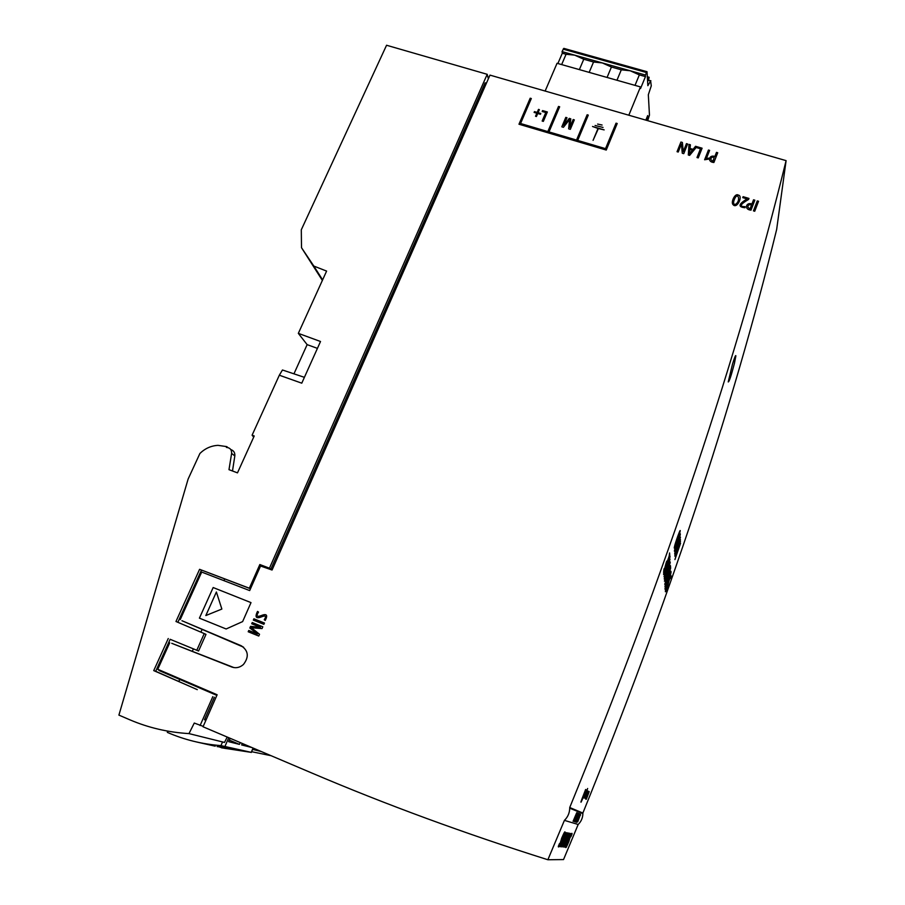 <?xml version="1.0" encoding="UTF-8"?>
<svg xmlns="http://www.w3.org/2000/svg" width="905" height="905" viewBox="0 0 905 905"><rect width="100%" height="100%" fill="white"/><g stroke="black" fill="none" stroke-linecap="round" stroke-linejoin="round"><path stroke-width="1.36" d="M227.2 737.043L224.508 742.428L188.987 733.604C168.115 732.349 148.375 727.744 129.754 719.769L118.906 715.108L188.127 479.039L199.926 453.439C205.096 448.439 211.114 445.746 217.981 445.351L226.748 446.618L227.913 447.568M230.764 449.536C233.739 450.6 235.085 452.715 234.825 455.905L232.495 470.985M226.748 446.618L226.386 447.398C230.04 447.726 231.782 449.74 231.612 453.439L228.988 469.672L237.483 472.863L254.215 435.984L252.088 435.203L253.694 437.138M304.408 377.34L282.462 369.987L279.328 375.213L252.088 435.203M574.845 820.767L575.478 820.982L577.967 814.308M579.064 814.738L576.066 821.174M577.096 821.491L577.695 821.695L580.139 815.156M573.906 820.088L574.336 820.609L576.508 813.742M243.558 647.166L181.939 620.717L241.183 645.729C248.445 650.627 249.203 656.883 243.456 664.462C239.882 667.596 236.001 668.444 231.804 667.03L171.735 643.308L233.954 667.596M216.861 695.379L159.382 670.662L157.764 669.27L217.132 694.757L203.037 726.772L311.331 772.813C385.745 804.511 464.593 833.482 547.876 859.75L563.532 859.569L578.171 824.489C581.18 821.548 582.752 817.928 582.888 813.618L582.877 813.041C668.116 602.979 732.711 408.449 776.66 229.451L786.094 160.638C737.824 356.638 665.707 572.265 569.731 807.532L569.731 808.188C569.573 813.018 567.808 817.079 564.415 820.371L547.876 859.75M169.733 642.788L157.764 669.27M198.568 651L205.989 634.382L204.247 633.579L196.792 650.254L198.568 651L170.151 639.303L155.694 671.284L197.279 689.655M786.094 160.638L489.978 75.115L272.054 570.026L260.55 566.01L249.678 590.58L201.702 572.073L180.219 619.597M250.527 588.657L199.586 569.324L250.493 588.748M486.415 83.215L485.137 82.841L270.867 569.166L269.452 568.193L487.207 74.312L488.361 78.78M179.801 679.463L178.885 681.51M206.238 719.509L204.813 718.909M564.415 820.371L578.171 824.489M582.877 813.041L569.731 807.532M576.643 821.412L575.388 822.023L578.974 813.561L579.505 813.765L576.304 821.254M574.37 820.677L573.08 821.299L576.745 812.667L577.288 812.882L574.042 820.518M580.569 814.195L577.741 821.763L576.508 822.374L580.037 814.002M575.523 821.05L574.245 821.661L577.865 813.12L578.408 813.335L575.184 820.892M734.464 363.244L735.867 355.869C735.697 354.67 734.566 357.475 732.473 364.274L728.231 381.933C729.125 381.989 731.206 375.756 734.464 363.244M196.792 650.254L170.151 639.303M199.586 569.324L175.966 621.497L204.247 633.579M201.34 570.365L177.855 622.267M205.944 720.176L204.451 719.747L214.372 697.223M317.429 348.368L307.134 344.635L298.333 333.368L320.517 341.502L301.772 383.177L279.328 375.213M307.134 344.635L293.955 373.833M188.987 733.604L194.27 723.05L203.218 726.364M322.372 280.437L301.512 247.71L301.297 229.791L386.559 45.25L487.207 74.312M168.262 638.511L153.737 670.605L197.29 689.633M270.867 569.166L259.837 564.539L249.452 588.001M269.452 568.193L259.837 564.539M298.333 333.368L326.603 271.093L313.831 266.07L322.621 279.883M301.512 247.71L313.831 266.07M261.364 751.569L253.4 749.589L253.966 748.424M271.07 755.698L251.624 751.693M153.737 670.605L155.694 671.284M212.811 696.669L200.084 725.527M260.991 566.168L261.274 565.523M179.733 679.395L178.794 681.488M560.161 846.661L566.44 832.702L562.457 841.605L565.331 832.476L559.414 846.594L563.34 837.917L560.161 846.661M563.86 846.978L564.754 847.057L570.41 833.516L569.55 833.335L563.86 846.978M585.908 799.013L588.838 791.615L585.908 799.013M670.005 568.849L664.723 584.336L670.594 567.661L670.458 565.716L669.904 567.311L670.005 568.849M670.458 565.625L668.331 570.648L668.229 569.336L670.243 562.514L664.428 581.202L670.458 565.625M667.754 572.13L664.994 579.291L667.754 572.13M570.919 836.695L571.983 834.15C572.265 832.091 571.236 833.822 568.894 839.342C568.227 841.955 566.609 846.763 566.813 844.433L565.738 847.001C565.636 848.72 566.734 846.741 569.03 841.096C569.336 838.969 571.349 834.082 570.919 836.695M603.035 127.435L595.094 125.467L603.035 127.435M253.332 620.083L263.887 624.326L264.452 623.036L253.898 618.794L253.332 620.083M604.155 129.89L592.526 126.485L598.024 128.453L593.069 140.365L598.375 128.555L604.155 129.89M563.17 846.922L569.336 833.301L565.444 841.989L568.826 833.041L564.471 842.012L567.865 832.996L562.073 846.831L566.338 838.55L563.17 846.922M560.817 846.718L561.779 846.797L567.571 832.939L566.654 832.747L560.817 846.718M565.41 847.125L571.044 833.652L565.41 847.125M665.876 585.659L665.333 587.062C663.014 597.436 673.399 567.933 670.605 572.051L670.085 573.668C672.539 569.72 663.874 594.404 665.876 585.659M582.82 797.271L582.243 799.273C581.519 800.868 581.451 800.835 582.051 799.172L582.82 797.271M583.159 797.463L586.372 789.997L585.625 789.511L581.904 799.092C580.41 803.244 580.569 803.323 582.39 799.353L583.159 797.463M679.01 537.027C681.42 531.473 677.336 544.21 675.764 548.079C674.813 550.161 674.881 549.426 675.945 545.862L679.01 537.027M679.655 537.084C682.166 527.694 677.144 541.009 675.085 548.079C674.01 552.163 674.214 552.367 675.718 548.702L679.655 537.084M540.794 113.476L538.068 112.672L539.369 109.652L538.486 109.392L537.185 112.412L534.459 111.62L534.108 112.424L536.835 113.227L535.534 116.259L536.416 116.519L537.728 113.487L540.455 114.29L540.794 113.476M242.631 621.588L251.002 602.617L213.161 587.537L199.417 618.149L226.137 628.975L242.631 621.588M205.831 615.547L216.386 591.994L221.861 609.054L205.831 615.547M586.632 795.02L585.478 797.905L586.632 795.02M585.252 798.651L588.205 791.196L585.252 798.651M669.055 562.457L664.213 578.962L670.198 561.971L665.175 575.761L670.017 559.256L664.01 576.768L669.055 562.457M714.215 157.323L713.016 161.18C710.38 159.925 710.176 158.567 712.405 157.108L714.215 157.323M713.898 162.481L717.722 152.741L716.477 152.379L714.86 156.486C709.056 154.303 706.816 162.086 713.898 162.481M543.339 121.394L547.355 111.982L542.581 110.591L542.197 111.485L545.794 112.537L542.152 121.044L543.339 121.394M753.548 199.79L751.931 203.987C746.014 201.736 743.786 209.689 751.003 210.141L754.827 200.163L753.548 199.79M749.442 204.621L751.569 204.937L750.098 208.806C747.394 207.505 747.179 206.102 749.442 204.621M252.936 627.855L262.02 628.59L262.801 626.792L252.246 622.55L251.714 623.771L260.47 627.301L250.583 626.351L249.848 628.002L257.529 634.009L248.773 630.468L248.196 631.758L258.762 636.034L259.531 634.281L251.262 627.651L252.936 627.855M531.314 98.532L530.194 98.204L518.972 124.223L606.248 150.049L617.21 123.51L616.045 123.171L605.524 148.646L577.684 140.411L588.295 115.105L587.141 114.765L576.53 140.071L548.984 131.915L559.663 106.779L558.521 106.451L547.842 131.587L520.556 123.51L531.314 98.532M664.01 568.826L663.603 572.424L669.734 555.059L669.587 552.944L669.123 556.27L666.894 562.593L666.77 561.123L666.182 562.786L664.146 570.342L664.01 568.826M585.218 797.475L587.798 790.936L585.218 797.475M678.897 533.701C681.329 528.113 677.2 540.986 675.605 544.878C674.61 547.084 674.678 546.337 675.797 542.627L678.897 533.701M679.542 533.78C682.076 524.278 677.008 537.717 674.926 544.867C673.84 548.996 674.055 549.211 675.571 545.511L679.542 533.78M683.75 153.658L687.619 143.986L686.442 143.646L683.252 151.712L682.404 142.47L680.911 142.04L677.042 151.701L678.218 152.04L681.42 143.952L682.268 153.228L683.75 153.658M570.32 129.336L574.313 119.867L573.182 119.528L569.867 127.39L570.795 118.838L569.268 118.385L563.679 125.569L566.994 117.729L565.806 117.379L561.813 126.824L563.419 127.3L569.584 119.551L568.657 128.838L570.32 129.336M735.403 204.383C733.74 204.519 733.231 203.365 733.853 200.921C737.337 189.801 741.693 200.548 735.403 204.383M733.107 204.677C737.032 209.44 743.412 195.65 738.22 195.084C735.041 192.742 730.516 202.539 733.107 204.677M679.621 538.984L677.641 545.421L679.621 538.984M677.121 546.778L675.107 552.865L677.121 546.778M677.313 545.806C674.745 550.364 673.196 560.749 676.985 548.328L680.458 537.197L677.313 545.806M667.947 585.343L668.965 581.033C670.503 576.451 671.001 575.58 670.447 578.419L671.012 576.836C671.363 573.804 670.401 575.965 668.139 583.318C668.082 585.275 664.87 593.884 666.114 588.736L665.503 590.354C665.051 593.341 665.865 591.666 667.947 585.343M670.831 571.179L668.75 576.134L668.648 574.856L670.628 568.193L664.926 586.497L670.831 571.179M668.184 577.582L665.48 584.63L668.184 577.582M664.53 570.738L663.953 572.209C661.521 583.295 672.483 552.276 669.519 556.405L668.965 558.114C671.567 554.109 662.426 580.071 664.53 570.738M698.253 157.9L702.088 148.194L697.065 146.734L696.703 147.662L700.481 148.759L696.997 157.538L698.253 157.9M757.27 200.899L753.458 210.865L754.736 211.25L758.548 201.272L757.27 200.899M586.338 799.262L589.132 791.807L586.338 799.262M674.926 559.584L680.56 543.238L675.854 556.451L680.492 541.145L675.73 553.736L680.447 539.55L674.745 556.089L679.915 543.079L674.926 559.584M563.872 835.439L565.003 832.736C565.263 830.552 564.154 832.385 561.666 838.222C560.987 841.005 559.29 846.085 559.471 843.607L558.317 846.345C558.238 848.155 559.426 846.073 561.858 840.089C562.152 837.838 564.29 832.657 563.872 835.439M706.262 158.884L709.611 150.377L708.445 150.038L704.61 159.766L708.604 159.11L708.411 158.103L706.262 158.884M744.996 207.743L745.064 206.657C739.034 206.713 740.211 204.304 748.593 199.439L748.978 198.433L743.107 196.69L742.734 197.629L747.077 198.919C738.457 204.089 737.756 207.03 744.996 207.743M587.65 788.493L583.974 798.018L587.65 788.493M584.721 796.445L586.293 791.909L584.721 796.445M585.954 799.307L589.155 791.547L585.954 799.307M602.085 125.026L597.617 124.076L602.085 125.026M265.244 620.434C268.038 614.936 266.647 613.341 261.059 615.649C256.839 617.176 255.991 615.977 258.525 612.063L257.506 611.429C254.633 617.312 256.115 619.065 261.93 616.678C265.765 615.253 266.534 616.26 264.237 619.699L265.244 620.434M689.576 152.888L689.961 149.472L692.393 150.185L689.395 154.099L689.576 152.888M693.094 149.348L690.04 148.465L690.391 144.789L688.988 144.381L688.309 154.993L689.633 155.377L696.839 146.667L695.538 146.293L693.094 149.348M647.595 81.314L648.15 80.296L650.627 80.986L647.867 85.681L647.018 71.71L645.356 75.025L630.185 70.76L639.349 74.889L645.457 76.608L645.356 75.025M566.066 54.266L574.675 55.16L602.3 62.92L611.418 67.027L621.305 69.809L630.185 70.76L602.3 62.92L593.556 62.004L583.77 59.244L574.675 55.16L562.05 51.608L562.31 53.214L566.066 54.266L561.654 64.583M607.063 77.457L611.418 67.027M616.95 80.251L621.305 69.809M650.627 80.986L651.272 85.873L648.331 94.742L649.462 115.139L647.946 119.822L646.17 119.313M579.37 69.606L583.77 59.244M628.817 115.218L640.469 86.914L557.05 63.282L545.138 91.043M557.887 63.52L562.31 53.214M589.166 72.389L593.556 62.004M646.905 71.676L563.815 48.372L562.05 51.608M647.946 119.822L647.697 115.569L645.842 120.127M635.016 85.375L639.349 74.889M640.469 86.914L640.57 88.475L645.457 76.608M648.15 80.296L650.865 80.715M648.602 80.081L649.123 77.264L647.55 80.613M196.657 741.998L215.232 746.184M221.397 747.779L251.33 752.383M253.072 748.05L251.217 752.349L220.944 745.618L222.551 741.93M220.232 746.783L227.438 747.869L220.243 746.738M228.241 748.197L217.109 746.557L228.241 748.107M224.7 748.345L236.148 749.951L224.813 748.288M229.18 748.797L232.37 749.012M232.347 749.148L219.983 747.202M219.972 747.225L227.347 748.299M227.347 748.356L230.085 748.65M230.074 748.707L231.228 748.808M231.216 748.91L228.761 748.695M242.291 743.469L241.646 744.951L251.816 747.507M240.21 742.575L239.429 744.385L229.327 740.098M230.119 738.288L228.648 741.67L239.429 744.385M220.944 745.618C202.075 744.159 184.213 739.747 167.346 732.383L167.493 731.07M234.825 455.905L231.612 453.439M231.804 667.03L233.467 667.426M192.29 651.329L193.399 648.874M200.887 632.131L202.132 629.371M241.183 645.729L242.585 646.679M224.632 579.087L223.931 580.648M579.438 814.805L578.748 814.568M577.288 812.882L576.723 812.69M577.22 813.946L576.519 813.697M580.501 815.224L579.833 814.998M578.34 814.387L577.65 814.138M563.114 49.13L646.396 72.502M648.715 77.785L647.38 77.4M228.739 737.699L225.107 746.059M569.731 808.188L582.888 813.618M649.043 77.242L647.347 76.767M253.174 748.084L251.285 752.474"/></g></svg>
